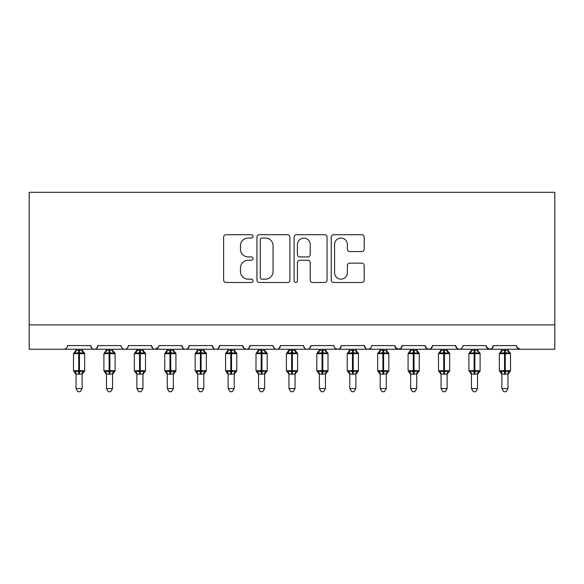 <?xml version="1.0" encoding="UTF-8"?>
<svg xmlns="http://www.w3.org/2000/svg" width="584" height="584" viewBox="0 0 584 584"><rect width="100%" height="100%" fill="white"/><g stroke="black" fill="none" stroke-linecap="round" stroke-linejoin="round"><path stroke-width="0.88" d="M253.069 236.389A1.672 1.672 0 0 0 251.397 234.717L226.015 234.717A2.387 2.387 0 0 0 223.628 237.104L223.628 280.101A2.387 2.387 0 0 0 226.015 282.488L251.397 282.488A1.672 1.672 0 0 0 253.069 280.816A1.672 1.672 0 0 0 251.397 279.145L248.112 279.145A7.643 7.643 0 0 1 240.469 271.502L240.469 267.917A7.643 7.643 0 0 1 248.112 260.274L251.397 260.274A1.672 1.672 0 0 0 253.069 258.603A1.672 1.672 0 0 0 251.397 256.931L248.112 256.931A7.643 7.643 0 0 1 240.469 249.288L240.469 245.703A7.643 7.643 0 0 1 248.112 238.06L251.397 238.06A1.672 1.672 0 0 0 253.069 236.389M361.803 251.558A2.387 2.387 0 0 0 364.19 249.171L364.19 237.104A2.387 2.387 0 0 0 361.803 234.717L333.617 234.717A2.387 2.387 0 0 0 331.23 237.104L331.23 280.101A2.387 2.387 0 0 0 333.617 282.488L361.803 282.488A2.387 2.387 0 0 0 364.19 280.101L364.19 265.53A2.387 2.387 0 0 0 361.803 263.143L349.743 263.143A2.387 2.387 0 0 0 347.356 265.53L347.356 272.757A6.388 6.388 0 0 1 340.961 279.145A6.388 6.388 0 0 1 334.574 272.757L334.574 244.448A6.388 6.388 0 0 1 340.961 238.06A6.388 6.388 0 0 1 347.356 244.448L347.356 249.171A2.387 2.387 0 0 0 349.743 251.558L361.803 251.558M29.2 324.908L554.8 324.908L554.8 192.297L29.2 192.297L29.2 349.247L63.875 349.247C65.809 349.312 67.029 348.093 67.525 345.597L90.644 345.597L91.973 348.414M289.912 237.104A2.387 2.387 0 0 0 287.525 234.717L259.34 234.717A2.387 2.387 0 0 0 256.953 237.104L256.953 280.101A2.387 2.387 0 0 0 259.34 282.488L287.525 282.488A2.387 2.387 0 0 0 289.912 280.101L289.912 237.104M296.475 234.717L324.66 234.717A2.387 2.387 0 0 1 327.047 237.104L327.047 280.101A2.387 2.387 0 0 1 324.66 282.488L312.601 282.488A2.387 2.387 0 0 1 310.214 280.101L310.214 262.661A2.387 2.387 0 0 0 307.826 260.274L299.826 260.274A2.387 2.387 0 0 0 297.431 262.661L297.431 280.816A1.672 1.672 0 0 1 295.76 282.488A1.672 1.672 0 0 1 294.088 280.816L294.088 237.104A2.387 2.387 0 0 1 296.475 234.717M63.875 349.247C65.809 349.312 67.029 348.093 67.525 345.597A3.65 3.65 0 0 1 63.875 349.247L94.294 349.247C92.352 349.312 91.14 348.093 90.644 345.597A3.65 3.65 0 0 0 94.294 349.247A3.65 3.65 0 0 0 97.944 345.597L121.056 345.597A3.65 3.65 0 0 0 124.706 349.247A3.65 3.65 0 0 0 128.356 345.597L151.475 345.597A3.65 3.65 0 0 0 155.125 349.247A3.65 3.65 0 0 0 158.775 345.597L181.894 345.597A3.65 3.65 0 0 0 185.544 349.247A3.65 3.65 0 0 0 189.194 345.597L212.306 345.597A3.65 3.65 0 0 0 215.956 349.247A3.65 3.65 0 0 0 219.606 345.597L242.725 345.597A3.65 3.65 0 0 0 246.375 349.247A3.65 3.65 0 0 0 250.025 345.597L273.144 345.597A3.65 3.65 0 0 0 276.794 349.247A3.65 3.65 0 0 0 280.444 345.597L303.556 345.597A3.65 3.65 0 0 0 307.206 349.247A3.65 3.65 0 0 0 310.856 345.597L333.975 345.597A3.65 3.65 0 0 0 337.625 349.247A3.65 3.65 0 0 0 341.275 345.597L364.394 345.597A3.65 3.65 0 0 0 368.044 349.247A3.65 3.65 0 0 0 371.694 345.597L394.806 345.597A3.65 3.65 0 0 0 398.456 349.247A3.65 3.65 0 0 0 402.106 345.597L425.225 345.597A3.65 3.65 0 0 0 428.875 349.247A3.65 3.65 0 0 0 432.525 345.597L455.644 345.597A3.65 3.65 0 0 0 459.294 349.247A3.65 3.65 0 0 0 462.944 345.597L486.056 345.597A3.65 3.65 0 0 0 489.706 349.247A3.65 3.65 0 0 0 493.356 345.597L516.475 345.597L517.154 347.714M493.356 345.597L492.027 348.414M486.056 345.597L487.392 348.414M455.644 345.597L456.973 348.414M432.525 345.597L431.189 348.414M425.225 345.597L426.561 348.414M402.106 345.597L400.777 348.414M394.806 345.597L396.142 348.414M96.608 348.414L97.944 345.597C97.448 348.093 96.229 349.312 94.294 349.247L368.044 349.247C366.102 349.312 364.891 348.093 364.394 345.597L365.723 348.414M335.274 348.385L337.625 349.247C339.559 349.312 340.779 348.093 341.275 345.597L339.939 348.414M303.556 345.597C304.052 348.093 305.271 349.312 307.206 349.247C309.148 349.312 310.359 348.093 310.856 345.597L309.527 348.414M273.144 345.597C273.641 348.093 274.852 349.312 276.794 349.247C278.729 349.312 279.948 348.093 280.444 345.597L279.108 348.414M244.024 348.385L246.375 349.247C248.309 349.312 249.529 348.093 250.025 345.597L248.689 348.414M242.725 345.597L244.061 348.414M213.642 348.414L212.306 345.597C212.802 348.093 214.021 349.312 215.956 349.247C217.898 349.312 219.109 348.093 219.606 345.597L218.277 348.414M183.223 348.414L181.894 345.597C182.391 348.093 183.602 349.312 185.544 349.247C187.479 349.312 188.698 348.093 189.194 345.597L187.858 348.414M158.381 347.246L155.125 349.247C153.19 349.312 151.971 348.093 151.475 345.597L152.811 348.414M516.475 345.597A3.65 3.65 0 0 0 520.125 349.247L516.869 347.246M554.8 324.908L554.8 349.247L489.706 349.247L492.056 348.385M121.056 345.597C121.552 348.093 122.771 349.312 124.706 349.247C126.648 349.312 127.859 348.093 128.356 345.597M400.806 348.385L398.456 349.247L368.044 349.247L370.395 348.385M431.226 348.385L428.875 349.247L398.456 349.247L395.2 347.246M462.944 345.597C462.448 348.093 461.229 349.312 459.294 349.247L428.875 349.247L426.524 348.385M486.45 347.246L489.706 349.247L459.294 349.247L456.944 348.385M261.968 238.06A1.672 1.672 0 0 0 260.296 239.732L260.296 277.473A1.672 1.672 0 0 0 261.968 279.145L265.428 279.145A7.643 7.643 0 0 0 273.071 271.502L273.071 245.703A7.643 7.643 0 0 0 265.428 238.06L261.968 238.06M310.214 244.572A6.388 6.388 0 0 0 303.826 238.184A6.388 6.388 0 0 0 297.431 244.572L297.431 254.544A2.387 2.387 0 0 0 299.826 256.931L307.826 256.931A2.387 2.387 0 0 0 310.214 254.544L310.214 244.572M76.044 388.543L82.125 388.543L80.3 391.703L77.869 391.703L76.044 388.543L76.044 373.972A2.679 2.555 180 0 0 74.635 371.738L75.161 370.957L78.716 371.811L78.716 370.716L79.446 370.716L79.446 352.59L83.008 353.444L83.884 352.539A1.219 1.219 0 0 1 84.68 353.685L73.489 353.685L73.489 370.716L78.716 370.716L78.716 352.59L75.161 353.444L74.635 352.663A2.679 2.555 -0 0 0 76.044 350.415L82.125 350.546L82.125 349.247M82.125 388.543L82.125 373.862L78.716 374.22L78.716 371.811L79.446 371.811L79.446 370.716L84.68 370.716A1.219 1.219 0 0 1 83.884 371.862L82.125 374.373M82.125 373.986L82.125 373.972A2.679 2.555 180 0 1 83.534 371.738L83.008 370.957L79.446 371.811L79.446 374.22M78.716 374.22L76.044 373.972M76.044 349.247L76.044 350.437M75.161 353.444L75.519 352.407M83.008 353.444L82.125 350.546M82.125 373.862L83.008 370.957M76.037 373.862L75.161 370.957M106.456 388.543L112.544 388.543L110.712 391.703L108.288 391.703L106.456 388.543L106.456 373.972A2.679 2.555 180 0 0 105.054 371.738L105.573 370.957L109.135 371.811L109.135 370.716L109.865 370.716L109.865 352.59L113.427 353.444L114.296 352.539A1.219 1.219 0 0 1 115.099 353.685L103.901 353.685L103.901 370.716L109.135 370.716L109.135 352.59L105.573 353.444L105.054 352.663A2.679 2.555 -0 0 0 106.456 350.415L112.544 350.546L112.544 349.247M112.544 388.543L112.544 373.862L109.135 374.22L109.135 371.811L109.865 371.811L109.865 370.716L115.099 370.716A1.219 1.219 0 0 1 114.296 371.862L112.544 374.373M112.544 373.986L112.544 373.972A2.679 2.555 180 0 1 113.946 371.738L113.427 370.957L109.865 371.811L109.865 374.22M109.135 374.22L106.456 373.972M106.456 349.247L106.456 350.437M105.573 353.444L105.93 352.407M113.427 353.444L112.544 350.546M112.544 373.862L113.427 370.957M106.456 373.862L105.573 370.957M136.875 388.543L142.956 388.543L141.131 391.703L138.7 391.703L136.875 388.543L136.875 373.972A2.679 2.555 180 0 0 135.466 371.738L135.992 370.957L139.554 371.811L139.554 370.716L140.284 370.716L140.284 352.59L143.839 353.444L144.715 352.539A1.219 1.219 0 0 1 145.511 353.685L134.32 353.685L134.32 370.716L139.554 370.716L139.554 352.59L135.992 353.444L135.466 352.663A2.679 2.555 -0 0 0 136.875 350.415L142.963 350.546L142.956 349.247M142.956 388.543L142.963 373.862L139.554 374.22L139.554 371.811L140.284 371.811L140.284 370.716L145.511 370.716A1.219 1.219 0 0 1 144.715 371.862L142.956 374.373M142.956 373.986L142.956 373.972A2.679 2.555 180 0 1 144.365 371.738L143.839 370.957L140.284 371.811L140.284 374.22M139.554 374.22L136.875 373.972M136.875 349.247L136.875 350.437M135.992 353.444L136.349 352.407M143.839 353.444L142.963 350.546M142.963 373.862L143.839 370.957M136.875 373.862L135.992 370.957M167.294 388.543L173.375 388.543L171.55 391.703L169.119 391.703L167.294 388.543L167.294 373.972A2.679 2.555 180 0 0 165.885 371.738L166.411 370.957L169.966 371.811L169.966 370.716L170.696 370.716L170.696 352.59L174.258 353.444L175.134 352.539A1.219 1.219 0 0 1 175.93 353.685L164.739 353.685L164.739 370.716L169.966 370.716L169.966 352.59L166.411 353.444L165.885 352.663A2.679 2.555 -0 0 0 167.294 350.415L173.375 350.546L173.375 349.247M173.375 388.543L173.375 373.862L169.966 374.22L169.966 371.811L170.696 371.811L170.696 370.716L175.93 370.716A1.219 1.219 0 0 1 175.134 371.862L173.375 374.373M173.375 373.986L173.375 373.972A2.679 2.555 180 0 1 174.784 371.738L174.258 370.957L170.696 371.811L170.696 374.22M169.966 374.22L167.294 373.972M167.294 349.247L167.294 350.437M166.411 353.444L166.768 352.407M174.258 353.444L173.375 350.546M173.375 373.862L174.258 370.957M167.287 373.862L166.411 370.957M197.706 388.543L203.794 388.543L201.962 391.703L199.538 391.703L197.706 388.543L197.706 373.972A2.679 2.555 180 0 0 196.304 371.738L196.823 370.957L200.385 371.811L200.385 370.716L201.115 370.716L201.115 352.59L204.677 353.444L205.546 352.539A1.219 1.219 0 0 1 206.349 353.685L195.151 353.685L195.151 370.716L200.385 370.716L200.385 352.59L196.823 353.444L196.304 352.663A2.679 2.555 -0 0 0 197.706 350.415L203.794 350.546L203.794 349.247M203.794 388.543L203.794 373.862L200.385 374.22L200.385 371.811L201.115 371.811L201.115 370.716L206.349 370.716A1.219 1.219 0 0 1 205.546 371.862L203.794 374.373M203.794 373.986L203.794 373.972A2.679 2.555 180 0 1 205.196 371.738L204.677 370.957L201.115 371.811L201.115 374.22M200.385 374.22L197.706 373.972M197.706 349.247L197.706 350.437M196.823 353.444L197.18 352.407M204.677 353.444L203.794 350.546M203.794 373.862L204.677 370.957M197.706 373.862L196.823 370.957M228.125 388.543L234.206 388.543L232.381 391.703L229.95 391.703L228.125 388.543L228.125 373.972A2.679 2.555 180 0 0 226.716 371.738L227.242 370.957L230.804 371.811L230.804 370.716L231.534 370.716L231.534 352.59L235.089 353.444L235.965 352.539A1.219 1.219 0 0 1 236.761 353.685L225.57 353.685L225.57 370.716L230.804 370.716L230.804 352.59L227.242 353.444L226.716 352.663A2.679 2.555 -0 0 0 228.125 350.415L234.213 350.546L234.206 349.247M234.206 388.543L234.213 373.862L230.804 374.22L230.804 371.811L231.534 371.811L231.534 370.716L236.761 370.716A1.219 1.219 0 0 1 235.965 371.862L234.206 374.373M234.206 373.986L234.206 373.972A2.679 2.555 180 0 1 235.615 371.738L235.089 370.957L231.534 371.811L231.534 374.22M230.804 374.22L228.125 373.972M228.125 349.247L228.125 350.437M227.242 353.444L227.599 352.407M235.089 353.444L234.213 350.546M234.213 373.862L235.089 370.957M228.125 373.862L227.242 370.957M258.544 388.543L264.625 388.543L262.8 391.703L260.369 391.703L258.544 388.543L258.544 373.972A2.679 2.555 180 0 0 257.135 371.738L257.661 370.957L261.216 371.811L261.216 370.716L261.946 370.716L261.946 352.59L265.508 353.444L266.384 352.539A1.219 1.219 0 0 1 267.18 353.685L255.989 353.685L255.989 370.716L261.216 370.716L261.216 352.59L257.661 353.444L257.135 352.663A2.679 2.555 -0 0 0 258.544 350.415L264.625 350.546L264.625 349.247M264.625 388.543L264.625 373.862L261.216 374.22L261.216 371.811L261.946 371.811L261.946 370.716L267.18 370.716A1.219 1.219 0 0 1 266.384 371.862L264.625 374.373M264.625 373.986L264.625 373.972A2.679 2.555 180 0 1 266.034 371.738L265.508 370.957L261.946 371.811L261.946 374.22M261.216 374.22L258.544 373.972M258.544 349.247L258.544 350.437M257.661 353.444L258.018 352.407M265.508 353.444L264.625 350.546M264.625 373.862L265.508 370.957M258.537 373.862L257.661 370.957M288.956 388.543L295.044 388.543L293.212 391.703L290.788 391.703L288.956 388.543L288.956 373.972A2.679 2.555 180 0 0 287.554 371.738L288.073 370.957L291.635 371.811L291.635 370.716L292.365 370.716L292.365 352.59L295.927 353.444L296.796 352.539A1.219 1.219 0 0 1 297.599 353.685L286.401 353.685L286.401 370.716L291.635 370.716L291.635 352.59L288.073 353.444L287.554 352.663A2.679 2.555 -0 0 0 288.956 350.415L295.044 350.546L295.044 349.247M295.044 388.543L295.044 373.862L291.635 374.22L291.635 371.811L292.365 371.811L292.365 370.716L297.599 370.716A1.219 1.219 0 0 1 296.796 371.862L295.044 374.373M295.044 373.986L295.044 373.972A2.679 2.555 180 0 1 296.446 371.738L295.927 370.957L292.365 371.811L292.365 374.22M291.635 374.22L288.956 373.972M288.956 349.247L288.956 350.437M288.073 353.444L288.43 352.407M295.927 353.444L295.044 350.546M295.044 373.862L295.927 370.957M288.956 373.862L288.073 370.957M319.375 388.543L325.456 388.543L323.631 391.703L321.2 391.703L319.375 388.543L319.375 373.972A2.679 2.555 180 0 0 317.966 371.738L318.492 370.957L322.054 371.811L322.054 370.716L322.784 370.716L322.784 352.59L326.339 353.444L327.215 352.539A1.219 1.219 0 0 1 328.011 353.685L316.82 353.685L316.82 370.716L322.054 370.716L322.054 352.59L318.492 353.444L317.966 352.663A2.679 2.555 -0 0 0 319.375 350.415L325.463 350.546L325.456 349.247M325.456 388.543L325.463 373.862L322.054 374.22L322.054 371.811L322.784 371.811L322.784 370.716L328.011 370.716A1.219 1.219 0 0 1 327.215 371.862L325.456 374.373M325.456 373.986L325.456 373.972A2.679 2.555 180 0 1 326.865 371.738L326.339 370.957L322.784 371.811L322.784 374.22M322.054 374.22L319.375 373.972M319.375 349.247L319.375 350.437M318.492 353.444L318.849 352.407M326.339 353.444L325.463 350.546M325.463 373.862L326.339 370.957M319.375 373.862L318.492 370.957M349.794 388.543L355.875 388.543L354.05 391.703L351.619 391.703L349.794 388.543L349.794 373.972A2.679 2.555 180 0 0 348.385 371.738L348.911 370.957L352.466 371.811L352.466 370.716L353.196 370.716L353.196 352.59L356.758 353.444L357.634 352.539A1.219 1.219 0 0 1 358.43 353.685L347.239 353.685L347.239 370.716L352.466 370.716L352.466 352.59L348.911 353.444L348.385 352.663A2.679 2.555 -0 0 0 349.794 350.415L355.875 350.546L355.875 349.247M355.875 388.543L355.875 373.862L352.466 374.22L352.466 371.811L353.196 371.811L353.196 370.716L358.43 370.716A1.219 1.219 0 0 1 357.634 371.862L355.875 374.373M355.875 373.986L355.875 373.972A2.679 2.555 180 0 1 357.284 371.738L356.758 370.957L353.196 371.811L353.196 374.22M352.466 374.22L349.794 373.972M349.794 349.247L349.794 350.437M348.911 353.444L349.268 352.407M356.758 353.444L355.875 350.546M355.875 373.862L356.758 370.957M349.787 373.862L348.911 370.957M380.206 388.543L386.294 388.543L384.462 391.703L382.038 391.703L380.206 388.543L380.206 373.972A2.679 2.555 180 0 0 378.804 371.738L379.323 370.957L382.885 371.811L382.885 370.716L383.615 370.716L383.615 352.59L387.177 353.444L388.046 352.539A1.219 1.219 0 0 1 388.849 353.685L377.651 353.685L377.651 370.716L382.885 370.716L382.885 352.59L379.323 353.444L378.804 352.663A2.679 2.555 -0 0 0 380.206 350.415L386.294 350.546L386.294 349.247M386.294 388.543L386.294 373.862L382.885 374.22L382.885 371.811L383.615 371.811L383.615 370.716L388.849 370.716A1.219 1.219 0 0 1 388.046 371.862L386.294 374.373M386.294 373.986L386.294 373.972A2.679 2.555 180 0 1 387.696 371.738L387.177 370.957L383.615 371.811L383.615 374.22M382.885 374.22L380.206 373.972M380.206 349.247L380.206 350.437M379.323 353.444L379.68 352.407M387.177 353.444L386.294 350.546M386.294 373.862L387.177 370.957M380.206 373.862L379.323 370.957M410.625 388.543L416.706 388.543L414.881 391.703L412.45 391.703L410.625 388.543L410.625 373.972A2.679 2.555 180 0 0 409.216 371.738L409.742 370.957L413.304 371.811L413.304 370.716L414.034 370.716L414.034 352.59L417.589 353.444L418.465 352.539A1.219 1.219 0 0 1 419.261 353.685L408.07 353.685L408.07 370.716L413.304 370.716L413.304 352.59L409.742 353.444L409.216 352.663A2.679 2.555 -0 0 0 410.625 350.415L416.713 350.546L416.706 349.247M416.706 388.543L416.713 373.862L413.304 374.22L413.304 371.811L414.034 371.811L414.034 370.716L419.261 370.716A1.219 1.219 0 0 1 418.465 371.862L416.706 374.373M416.706 373.986L416.706 373.972A2.679 2.555 180 0 1 418.115 371.738L417.589 370.957L414.034 371.811L414.034 374.22M413.304 374.22L410.625 373.972M410.625 349.247L410.625 350.437M409.742 353.444L410.099 352.407M417.589 353.444L416.713 350.546M416.713 373.862L417.589 370.957M410.625 373.862L409.742 370.957M441.044 388.543L447.125 388.543L445.3 391.703L442.869 391.703L441.044 388.543L441.044 373.972A2.679 2.555 180 0 0 439.635 371.738L440.161 370.957L443.716 371.811L443.716 370.716L444.446 370.716L444.446 352.59L448.008 353.444L448.884 352.539A1.219 1.219 0 0 1 449.68 353.685L438.489 353.685L438.489 370.716L443.716 370.716L443.716 352.59L440.161 353.444L439.635 352.663A2.679 2.555 -0 0 0 441.044 350.415L447.125 350.546L447.125 349.247M447.125 388.543L447.125 373.862L443.716 374.22L443.716 371.811L444.446 371.811L444.446 370.716L449.68 370.716A1.219 1.219 0 0 1 448.884 371.862L447.125 374.373M447.125 373.986L447.125 373.972A2.679 2.555 180 0 1 448.534 371.738L448.008 370.957L444.446 371.811L444.446 374.22M443.716 374.22L441.044 373.972M441.044 349.247L441.044 350.437M440.161 353.444L440.519 352.407M448.008 353.444L447.125 350.546M447.125 373.862L448.008 370.957M441.037 373.862L440.161 370.957M471.456 388.543L477.544 388.543L475.712 391.703L473.288 391.703L471.456 388.543L471.456 373.972A2.679 2.555 180 0 0 470.054 371.738L470.573 370.957L474.135 371.811L474.135 370.716L474.865 370.716L474.865 352.59L478.427 353.444L479.296 352.539A1.219 1.219 0 0 1 480.099 353.685L468.901 353.685L468.901 370.716L474.135 370.716L474.135 352.59L470.573 353.444L470.054 352.663A2.679 2.555 -0 0 0 471.456 350.415L477.544 350.546L477.544 349.247M477.544 388.543L477.544 373.862L474.135 374.22L474.135 371.811L474.865 371.811L474.865 370.716L480.099 370.716A1.219 1.219 0 0 1 479.296 371.862L477.544 374.373M477.544 373.986L477.544 373.972A2.679 2.555 180 0 1 478.946 371.738L478.427 370.957L474.865 371.811L474.865 374.22M474.135 374.22L471.456 373.972M471.456 349.247L471.456 350.437M470.573 353.444L470.93 352.407M478.427 353.444L477.544 350.546M477.544 373.862L478.427 370.957M471.456 373.862L470.573 370.957M501.875 388.543L507.956 388.543L506.131 391.703L503.7 391.703L501.875 388.543L501.875 373.972A2.679 2.555 180 0 0 500.466 371.738L500.992 370.957L504.554 371.811L504.554 370.716L505.284 370.716L505.284 352.59L508.839 353.444L509.715 352.539A1.219 1.219 0 0 1 510.511 353.685L499.32 353.685L499.32 370.716L504.554 370.716L504.554 352.59L500.992 353.444L500.466 352.663A2.679 2.555 -0 0 0 501.875 350.415L507.963 350.546L507.956 349.247M507.956 388.543L507.963 373.862L504.554 374.22L504.554 371.811L505.284 371.811L505.284 370.716L510.511 370.716A1.219 1.219 0 0 1 509.715 371.862L507.956 374.373M507.956 373.986L507.956 373.972A2.679 2.555 180 0 1 509.365 371.738L508.839 370.957L505.284 371.811L505.284 374.22M504.554 374.22L501.875 373.972M501.875 349.247L501.875 350.437M500.992 353.444L501.349 352.407M508.839 353.444L507.963 350.546M507.963 373.862L508.839 370.957M501.875 373.862L500.992 370.957M79.446 350.181L79.446 352.59L78.716 352.59L78.716 350.181M83.534 352.663A2.679 2.555 -0 0 1 82.125 350.415M109.865 350.181L109.865 352.59L109.135 352.59L109.135 350.181M113.946 352.663A2.679 2.555 -0 0 1 112.544 350.415M140.284 350.181L140.284 352.59L139.554 352.59L139.554 350.181M144.365 352.663A2.679 2.555 -0 0 1 142.956 350.415M170.696 350.181L170.696 352.59L169.966 352.59L169.966 350.181M174.784 352.663A2.679 2.555 -0 0 1 173.375 350.415M201.115 350.181L201.115 352.59L200.385 352.59L200.385 350.181M205.196 352.663A2.679 2.555 -0 0 1 203.794 350.415M231.534 350.181L231.534 352.59L230.804 352.59L230.804 350.181M235.615 352.663A2.679 2.555 -0 0 1 234.206 350.415M261.946 350.181L261.946 352.59L261.216 352.59L261.216 350.181M266.034 352.663A2.679 2.555 -0 0 1 264.625 350.415M292.365 350.181L292.365 352.59L291.635 352.59L291.635 350.181M296.446 352.663A2.679 2.555 -0 0 1 295.044 350.415M322.784 350.181L322.784 352.59L322.054 352.59L322.054 350.181M326.865 352.663A2.679 2.555 -0 0 1 325.456 350.415M353.196 350.181L353.196 352.59L352.466 352.59L352.466 350.181M357.284 352.663A2.679 2.555 -0 0 1 355.875 350.415M383.615 350.181L383.615 352.59L382.885 352.59L382.885 350.181M387.696 352.663A2.679 2.555 -0 0 1 386.294 350.415M414.034 350.181L414.034 352.59L413.304 352.59L413.304 350.181M418.115 352.663A2.679 2.555 -0 0 1 416.706 350.415M444.446 350.181L444.446 352.59L443.716 352.59L443.716 350.181M448.534 352.663A2.679 2.555 -0 0 1 447.125 350.415M474.865 350.181L474.865 352.59L474.135 352.59L474.135 350.181M478.946 352.663A2.679 2.555 -0 0 1 477.544 350.415M505.284 350.181L505.284 352.59L504.554 352.59L504.554 350.181M509.365 352.663A2.679 2.555 -0 0 1 507.956 350.415M84.68 370.716L84.68 353.685M76.044 374.373L73.489 370.716M76.044 350.028L73.489 353.685M83.884 352.539L82.125 350.028M115.099 370.716L115.099 353.685M106.456 374.373L103.901 370.716M106.456 350.028L103.901 353.685M114.296 352.539L112.544 350.028M145.511 370.716L145.511 353.685M136.875 374.373L134.32 370.716M136.875 350.028L134.32 353.685M144.715 352.539L142.956 350.028M175.93 370.716L175.93 353.685M167.294 374.373L164.739 370.716M167.294 350.028L164.739 353.685M175.134 352.539L173.375 350.028M206.349 370.716L206.349 353.685M197.706 374.373L195.151 370.716M197.706 350.028L195.151 353.685M205.546 352.539L203.794 350.028M236.761 370.716L236.761 353.685M228.125 374.373L225.57 370.716M228.125 350.028L225.57 353.685M235.965 352.539L234.206 350.028M267.18 370.716L267.18 353.685M258.544 374.373L255.989 370.716M258.544 350.028L255.989 353.685M266.384 352.539L264.625 350.028M297.599 370.716L297.599 353.685M288.956 374.373L286.401 370.716M288.956 350.028L286.401 353.685M296.796 352.539L295.044 350.028M328.011 370.716L328.011 353.685M319.375 374.373L316.82 370.716M319.375 350.028L316.82 353.685M327.215 352.539L325.456 350.028M358.43 370.716L358.43 353.685M349.794 374.373L347.239 370.716M349.794 350.028L347.239 353.685M357.634 352.539L355.875 350.028M388.849 370.716L388.849 353.685M380.206 374.373L377.651 370.716M380.206 350.028L377.651 353.685M388.046 352.539L386.294 350.028M419.261 370.716L419.261 353.685M410.625 374.373L408.07 370.716M410.625 350.028L408.07 353.685M418.465 352.539L416.706 350.028M449.68 370.716L449.68 353.685M441.044 374.373L438.489 370.716M441.044 350.028L438.489 353.685M448.884 352.539L447.125 350.028M480.099 370.716L480.099 353.685M471.456 374.373L468.901 370.716M471.456 350.028L468.901 353.685M479.296 352.539L477.544 350.028M510.511 370.716L510.511 353.685M501.875 374.373L499.32 370.716M501.875 350.028L499.32 353.685M509.715 352.539L507.956 350.028"/></g></svg>

